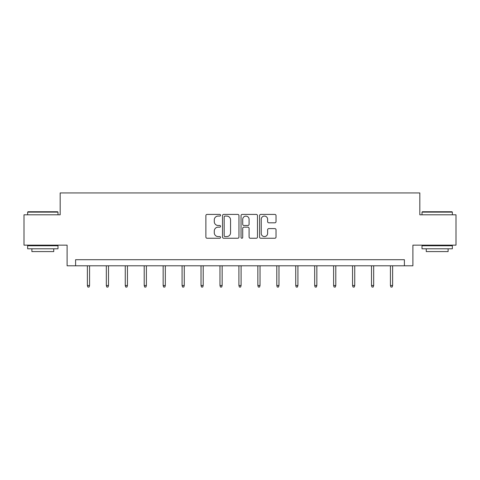 <?xml version="1.0" encoding="UTF-8"?>
<svg xmlns="http://www.w3.org/2000/svg" width="480" height="480" viewBox="0 0 480 480"><rect width="100%" height="100%" fill="white"/><g stroke="black" fill="none" stroke-linecap="round" stroke-linejoin="round"><path stroke-width="0.72" d="M220.572 215.244A0.834 0.834 0 0 0 219.738 214.41L207.078 214.41A1.194 1.194 0 0 0 205.884 215.604L205.884 237.054A1.194 1.194 0 0 0 207.078 238.248L219.738 238.248A0.834 0.834 0 0 0 220.572 237.414A0.834 0.834 0 0 0 219.738 236.58L218.1 236.58A3.816 3.816 0 0 1 214.29 232.764L214.29 230.976A3.816 3.816 0 0 1 218.1 227.16L219.738 227.16A0.834 0.834 0 0 0 220.572 226.326A0.834 0.834 0 0 0 219.738 225.492L218.1 225.492A3.816 3.816 0 0 1 214.29 221.682L214.29 219.894A3.816 3.816 0 0 1 218.1 216.078L219.738 216.078A0.834 0.834 0 0 0 220.572 215.244M274.83 222.81A1.194 1.194 0 0 0 276.024 221.622L276.024 215.604A1.194 1.194 0 0 0 274.83 214.41L260.766 214.41A1.194 1.194 0 0 0 259.578 215.604L259.578 237.054A1.194 1.194 0 0 0 260.766 238.248L274.83 238.248A1.194 1.194 0 0 0 276.024 237.054L276.024 229.782A1.194 1.194 0 0 0 274.83 228.594L268.812 228.594A1.194 1.194 0 0 0 267.618 229.782L267.618 233.388A3.186 3.186 0 0 1 264.432 236.58A3.186 3.186 0 0 1 261.246 233.388L261.246 219.27A3.186 3.186 0 0 1 264.432 216.078A3.186 3.186 0 0 1 267.618 219.27L267.618 221.622A1.194 1.194 0 0 0 268.812 222.81L274.83 222.81M404.4 265.788L412.896 265.788L412.896 245.148L456 245.148L456 214.794L419.82 214.794L419.82 192.936L60.18 192.936L60.18 214.794L24 214.794L24 245.148L67.104 245.148L67.104 265.788L404.4 265.788L404.4 259.716L75.6 259.716L75.6 265.788M238.956 215.604A1.194 1.194 0 0 0 237.768 214.41L223.704 214.41A1.194 1.194 0 0 0 222.51 215.604L222.51 237.054A1.194 1.194 0 0 0 223.704 238.248L237.768 238.248A1.194 1.194 0 0 0 238.956 237.054L238.956 215.604M242.232 214.41L256.296 214.41A1.194 1.194 0 0 1 257.49 215.604L257.49 237.054A1.194 1.194 0 0 1 256.296 238.248L250.278 238.248A1.194 1.194 0 0 1 249.09 237.054L249.09 228.354A1.194 1.194 0 0 0 247.896 227.16L243.906 227.16A1.194 1.194 0 0 0 242.712 228.354L242.712 237.414A0.834 0.834 0 0 1 241.878 238.248A0.834 0.834 0 0 1 241.044 237.414L241.044 215.604A1.194 1.194 0 0 1 242.232 214.41M225.012 216.078A0.834 0.834 0 0 0 224.178 216.912L224.178 235.746A0.834 0.834 0 0 0 225.012 236.58L226.74 236.58A3.816 3.816 0 0 0 230.556 232.764L230.556 219.894A3.816 3.816 0 0 0 226.74 216.078L225.012 216.078M249.09 219.324A3.186 3.186 0 0 0 245.898 216.138A3.186 3.186 0 0 0 242.712 219.324L242.712 224.304A1.194 1.194 0 0 0 243.906 225.492L247.896 225.492A1.194 1.194 0 0 0 249.09 224.304L249.09 219.324M89.562 285.48L89.082 287.064L87.864 287.064L87.378 285.48L89.562 285.48L89.562 265.788M87.378 285.48L87.378 265.788M28.008 211.758L57.63 211.758L57.996 212.124L27.642 212.124L28.008 211.758M42.822 248.79L27.642 248.79L27.642 245.754L57.996 245.754L57.996 248.79L42.822 248.79M53.748 248.79L53.748 251.586L31.89 251.586L31.89 248.79M422.37 211.758L451.992 211.758L452.358 212.124L422.004 212.124L422.37 211.758M437.178 248.79L422.004 248.79L422.004 245.754L452.358 245.754L452.358 248.79L437.178 248.79M448.11 248.79L448.11 251.586L426.252 251.586L426.252 248.79M108.504 285.48L108.018 287.064L106.806 287.064L106.32 285.48L108.504 285.48L108.504 265.788M106.32 285.48L106.32 265.788M127.446 285.48L126.96 287.064L125.748 287.064L125.262 285.48L127.446 285.48L127.446 265.788M125.262 285.48L125.262 265.788M146.388 285.48L145.902 287.064L144.69 287.064L144.204 285.48L146.388 285.48L146.388 265.788M144.204 285.48L144.204 265.788M165.33 285.48L164.844 287.064L163.632 287.064L163.146 285.48L165.33 285.48L165.33 265.788M163.146 285.48L163.146 265.788M184.272 285.48L183.786 287.064L182.568 287.064L182.082 285.48L184.272 285.48L184.272 265.788M182.082 285.48L182.082 265.788M203.208 285.48L202.728 287.064L201.51 287.064L201.024 285.48L203.208 285.48L203.208 265.788M201.024 285.48L201.024 265.788M222.15 285.48L221.664 287.064L220.452 287.064L219.966 285.48L222.15 285.48L222.15 265.788M219.966 285.48L219.966 265.788M241.092 285.48L240.606 287.064L239.394 287.064L238.908 285.48L241.092 285.48L241.092 265.788M238.908 285.48L238.908 265.788M260.034 285.48L259.548 287.064L258.336 287.064L257.85 285.48L260.034 285.48L260.034 265.788M257.85 285.48L257.85 265.788M278.976 285.48L278.49 287.064L277.272 287.064L276.792 285.48L278.976 285.48L278.976 265.788M276.792 285.48L276.792 265.788M297.918 285.48L297.432 287.064L296.214 287.064L295.728 285.48L297.918 285.48L297.918 265.788M295.728 285.48L295.728 265.788M316.854 285.48L316.368 287.064L315.156 287.064L314.67 285.48L316.854 285.48L316.854 265.788M314.67 285.48L314.67 265.788M335.796 285.48L335.31 287.064L334.098 287.064L333.612 285.48L335.796 285.48L335.796 265.788M333.612 285.48L333.612 265.788M354.738 285.48L354.252 287.064L353.04 287.064L352.554 285.48L354.738 285.48L354.738 265.788M352.554 285.48L352.554 265.788M373.68 285.48L373.194 287.064L371.982 287.064L371.496 285.48L373.68 285.48L373.68 265.788M371.496 285.48L371.496 265.788M392.622 285.48L392.136 287.064L390.918 287.064L390.438 285.48L392.622 285.48L392.622 265.788M390.438 285.48L390.438 265.788M27.642 214.794L27.642 212.124M34.566 245.754L34.566 245.148M51.078 245.754L51.078 245.148M57.996 214.794L57.996 212.124M422.004 214.794L422.004 212.124M428.922 245.754L428.922 245.148M445.434 245.754L445.434 245.148M452.358 214.794L452.358 212.124"/></g></svg>
